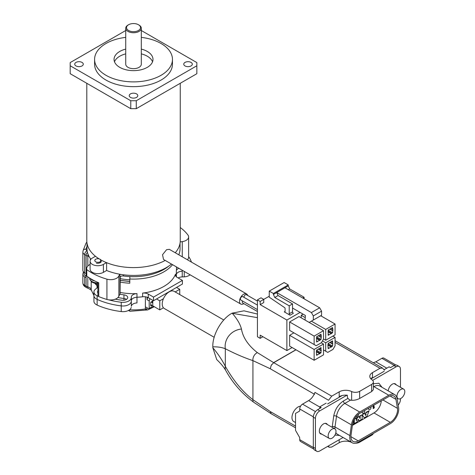 <?xml version="1.0" encoding="UTF-8"?>
<svg xmlns="http://www.w3.org/2000/svg" width="475" height="475" viewBox="0 0 475 475"><rect width="100%" height="100%" fill="white"/><g stroke="black" fill="none" stroke-linecap="round" stroke-linejoin="round"><path stroke-width="0.71" d="M257.42 305.098L242.731 296.614A1.947 1.122 120 0 0 241.757 296.709A1.947 1.122 120 0 0 240.481 298.425A1.947 1.122 120 0 0 240.783 299.986L257.42 309.593M257.42 301.079L246.347 294.69A1.947 1.122 120 0 0 245.373 294.785A1.947 1.122 120 0 0 244.007 297.35M242.547 301.002A1.947 1.122 120 0 0 242.683 302.985L257.42 311.493M247.641 295.432A5.843 3.372 120 0 0 246.578 293.924A5.843 3.372 120 0 0 243.657 294.215A5.843 3.372 120 0 0 239.839 299.363A5.843 3.372 120 0 0 240.736 304.042A5.843 3.372 120 0 0 243.657 303.757A5.843 3.372 120 0 0 243.829 303.65M246.578 293.924L169.355 249.345L166.565 249.708L162.527 254.719L163.513 259.457L240.736 304.042M171.517 264.082A46.532 26.867 180 0 1 106.62 270.489L103.396 272.353A7.79 4.495 180 0 1 92.382 272.353A7.79 4.495 180 0 1 90.102 269.171L90.102 261.22A7.79 4.495 180 0 1 92.382 258.044L95.457 256.268A46.728 26.974 180 0 1 86.794 240.623L86.794 83.297M165.217 260.442A46.728 26.974 180 0 1 106.477 262.622L103.396 264.403A7.79 4.495 180 0 1 92.382 264.403A7.79 4.495 180 0 1 90.102 261.22M136.551 93.896A4.281 2.47 0 0 0 131.884 93.361A4.281 2.47 0 0 0 129.242 95.647A4.281 2.47 0 0 0 130.494 97.393A4.281 2.47 0 0 0 135.161 97.927A4.281 2.47 0 0 0 137.803 95.647A4.281 2.47 0 0 0 136.551 93.896M191.063 62.421A4.281 2.47 0 0 0 186.396 61.887A4.281 2.47 0 0 0 183.754 64.172A4.281 2.47 0 0 0 185.007 65.918A4.281 2.47 0 0 0 189.673 66.458A4.281 2.47 0 0 0 192.322 64.172A4.281 2.47 0 0 0 191.063 62.421M82.038 62.421A4.281 2.47 0 0 0 77.372 61.887A4.281 2.47 0 0 0 74.723 64.172A4.281 2.47 0 0 0 75.982 65.918A4.281 2.47 0 0 0 80.649 66.458A4.281 2.47 0 0 0 83.291 64.172A4.281 2.47 0 0 0 82.038 62.421M128.565 30.471A7.006 4.049 0 0 0 138.48 30.471A7.006 4.049 0 0 0 138.48 24.747L139.027 25.068A7.79 4.495 180 0 1 141.312 28.245A7.79 4.495 180 0 1 136.503 32.401A7.79 4.495 180 0 1 128.018 31.427A7.79 4.495 180 0 1 125.732 28.245A7.79 4.495 180 0 1 128.018 25.068L128.565 24.747A7.006 4.049 0 0 0 128.565 30.471M125.732 28.245L125.732 64.172A7.79 4.495 0 0 0 128.018 67.349A7.79 4.495 0 0 0 136.503 68.329A7.79 4.495 0 0 0 141.312 64.172L141.312 28.245M114.499 61.786A19.469 11.24 180 0 1 125.732 53.871M141.312 53.871A19.469 11.24 180 0 1 147.292 56.222A19.469 11.24 180 0 1 152.546 61.786M125.732 49.103A19.469 11.24 0 0 0 114.053 59.405A19.469 11.24 0 0 0 119.753 67.349A19.469 11.24 0 0 0 140.974 69.789A19.469 11.24 0 0 0 152.992 59.405A19.469 11.24 0 0 0 147.292 51.454A19.469 11.24 0 0 0 141.312 49.103M125.732 37.377A38.938 22.479 0 0 0 94.584 59.405A38.938 22.479 0 0 0 105.99 75.299A38.938 22.479 0 0 0 148.426 80.174A38.938 22.479 0 0 0 172.461 59.405A38.938 22.479 0 0 0 161.055 43.504A38.938 22.479 0 0 0 141.312 37.377M94.584 59.405L94.584 64.172A38.938 22.479 0 0 0 105.99 80.067A38.938 22.479 0 0 0 148.426 84.942A38.938 22.479 0 0 0 172.461 64.172L172.461 59.405M106.477 262.622A46.728 26.974 180 0 1 101.062 260.027M180.251 83.297L180.251 240.623A46.728 26.974 180 0 1 175.257 252.753M99.127 258.881A46.728 26.974 180 0 1 95.457 256.268M125.732 30.519L70.193 62.581L70.193 65.764L130.768 100.736L136.278 100.736L136.278 108.68L196.852 73.708L196.852 62.581L141.312 30.519M136.278 108.68L130.768 108.68L130.768 100.736M70.193 65.764L70.193 73.708L130.768 108.68M136.278 100.736L196.852 65.764M139.027 25.068L138.48 24.747A7.006 4.049 0 0 0 128.565 24.747M101.312 261.511A3.462 2.001 180 0 1 99.168 263.079M90.856 259.291A46.532 26.867 180 0 1 86.99 248.573L86.99 243.081M106.62 270.489L106.62 262.681M180.055 243.081L180.055 248.573A46.532 26.867 180 0 1 178.79 254.79M86.106 273.63L84.669 272.798L84.669 254.576L86.106 255.408L86.106 273.63A6.199 3.58 0 0 0 86.658 273.915A6.199 3.58 180 0 1 86.112 273.636L86.112 286.188L84.669 285.356A3.473 2.007 120 0 0 85.387 286.947C83.82 286.051 82.971 284.673 82.852 282.827A6.199 3.58 0 0 0 83.832 284.757A6.199 3.58 0 0 0 84.669 285.356L84.669 276.848A6.199 3.58 180 0 1 83.832 276.248A6.199 3.58 180 0 1 82.852 274.318A6.199 3.58 180 0 1 83.006 273.529L83.398 271.736M147.618 308.115L145.599 309.278L147.713 309.926L154.268 306.707M145.599 309.278A42.964 24.807 180 0 1 145.362 309.32L145.392 296.78M129.081 310.128L130.079 311.279L147.707 309.92M129.711 311.167L128.79 310.3L130.049 311.279M143.266 296.697A42.999 24.825 180 0 1 136.972 297.261L136.972 302.931A6.151 3.551 180 0 0 131.326 306.31L131.326 300.639A6.151 3.551 180 0 1 136.972 297.261M97.001 288.028L97.001 285.618A42.999 24.825 180 0 1 95.131 283.7M176.385 276.83L176.385 274.508A42.999 24.825 180 0 1 175.987 276.426M98.171 296.216A59.102 34.123 180 0 1 97.138 295.759A8.33 4.809 180 0 1 95.249 294.565A8.33 4.809 180 0 1 93.931 291.971L93.931 295.616A8.33 4.809 0 0 0 97.138 299.404A8.33 4.809 180 0 1 95.249 298.205A8.33 4.809 180 0 1 93.931 295.616L93.931 301.287A8.33 4.809 0 0 0 97.138 305.075A59.102 34.123 0 0 0 121.232 311.564A8.33 4.809 0 0 0 131.231 307.468M117.966 297.516A46.01 26.564 0 0 0 123.957 298.496A4.762 2.749 180 0 1 126.534 299.363A4.762 2.749 0 0 0 123.957 298.496A46.01 26.564 180 0 1 117.966 297.516M86.112 273.636L85.922 277.572L84.669 276.848M97.001 285.618A9.922 5.73 180 0 1 97.903 286.698M97.138 295.759L97.138 299.404A59.102 34.123 0 0 0 121.232 305.894A8.33 4.809 0 0 0 131.231 301.797A8.33 4.809 180 0 1 121.232 305.894A59.102 34.123 180 0 1 97.138 299.404L97.138 305.075M83.796 272.163A6.448 3.723 0 0 0 83.398 272.531M184.241 271.427L184.241 276.866A8.33 4.809 0 0 0 190.077 274.793M184.241 276.866L182.24 276.913A6.151 3.551 180 0 0 178.161 277.958M176.385 274.508A6.151 3.551 180 0 1 182.24 271.243L182.198 271.249A6.151 3.551 0 0 0 176.344 274.508A42.958 24.801 180 0 1 175.958 276.391M119.736 274.229L118.863 275.856A8.372 4.833 180 0 1 106.923 279.152A59.268 34.218 180 0 1 86.771 269.604A9.844 5.682 180 0 1 86.658 268.737L86.658 275.233A9.844 5.682 0 0 0 86.771 276.1A59.268 34.218 0 0 0 98.729 282.767L98.729 296.572A1.989 1.146 180 0 1 98.218 296.263A1.989 1.146 180 0 1 97.903 295.646L97.903 282.417M86.658 268.737A9.844 5.682 180 0 1 90.102 264.421M180.197 241.917L182.263 241.627L182.263 256.797M180.251 227.519A59.268 34.218 180 0 1 187.946 235.018A8.372 4.833 180 0 1 188.628 236.93A8.372 4.833 180 0 1 182.263 241.627M86.771 276.1L86.771 269.604M98.729 296.572A59.268 34.218 0 0 0 106.923 299.452A8.372 4.833 0 0 0 118.863 296.157L118.863 275.856M123.458 274.799L123.458 275.993A2.981 1.722 0 0 0 119.908 277.163L119.908 274.259M123.458 275.993A43.065 24.866 0 0 0 168.756 266.119M187.393 259.76A8.372 4.833 0 0 0 188.628 257.23L188.628 236.93M118.863 296.157L119.985 294.072A1.989 1.146 0 0 0 120.074 293.734L120.252 276.402M120.139 276.729L119.985 278.647A1.989 1.146 -0 0 0 120.074 278.303M223.778 319.996L174.165 291.347A9.892 5.712 120 0 0 163.43 298.728A9.892 5.712 120 0 0 162.224 303.952A9.892 5.712 120 0 0 163.43 307.788A9.892 5.712 120 0 0 164.273 308.477L214.183 337.292M179.746 294.571L179.746 289.305L175.186 291.935M179.746 289.305L176.528 287.446M163.43 298.728L159.784 300.829L156.566 298.971M150.723 304.629L151.828 305.265L150.723 305.9L150.723 302.231L152.79 301.037L152.79 300.325L152.79 305.853L159.784 309.89L163.43 307.788M159.784 300.829L159.784 309.89M129.865 276.592L129.776 283.213A42.958 24.801 180 0 1 120.074 282.061M87.21 251.186L86.771 250.931A2.975 1.716 -60 0 0 84.669 254.576A6.199 3.58 180 0 1 83.832 253.977A6.199 3.58 180 0 1 82.852 252.047L82.852 270.269A6.199 3.58 0 0 0 83.832 272.199A6.199 3.58 0 0 0 84.669 272.798M148.271 297.718A6.151 3.551 0 0 0 142.619 296.756L142.619 293.111A6.151 3.551 180 0 1 148.271 294.072L148.271 297.718L153.508 300.74L182.406 284.056L182.406 280.41L177.169 277.388A6.151 3.551 180 0 1 176.338 276.788A6.151 3.551 180 0 1 175.37 274.877A6.151 3.551 180 0 1 175.507 274.123L175.507 275.625M93.931 291.971A8.33 4.809 180 0 1 96.027 288.776A9.922 5.73 180 0 0 97.903 286.971M176.344 274.508L176.344 270.863A42.958 24.801 0 0 0 176.48 268.874L176.48 266.944M120.074 292.428A42.958 24.801 0 0 0 136.972 293.592L136.972 297.237A6.151 3.551 0 0 0 131.326 300.616L131.231 298.152A8.33 4.809 180 0 1 121.232 302.248A59.102 34.123 180 0 1 108.615 299.814M142.619 296.756A42.958 24.801 180 0 1 136.972 297.237M142.619 293.111A42.958 24.801 0 0 0 175.507 274.123M97.903 286.639A9.922 5.73 0 0 0 97.031 285.606A42.958 24.801 180 0 1 95.19 283.712M84.105 272.43L84.105 273.826A4.946 2.856 0 0 0 84.888 275.363A4.946 2.856 0 0 0 85.922 276.034M97.903 293.075A4.762 2.749 180 0 1 97.506 291.971A4.762 2.749 180 0 1 97.903 290.866M123.957 300.23L123.957 294.856A46.01 26.564 180 0 1 119.89 294.239M123.957 294.856A4.762 2.749 180 0 1 127.728 297.54A4.762 2.749 180 0 1 121.974 300.23A55.533 32.062 180 0 1 115.312 299.161M131.231 298.152L131.326 296.97A6.151 3.551 180 0 1 136.972 293.592M153.508 300.74L153.508 297.095L148.271 294.072M182.406 280.41L153.508 297.095M176.344 270.863A6.151 3.551 180 0 1 178.82 268.292M188.628 256.536A59.102 34.123 180 0 1 191.336 261.778A8.33 4.809 180 0 1 191.431 262.087M90.321 258.548L90.321 260.163M147.707 297.427L147.007 299.654L147.007 297.154M149.922 298.668L149.209 300.924L147.007 299.654M149.209 300.924L149.209 309.035L145.392 306.832M145.392 303.715L145.392 301.678M153.752 306.411L151.276 307.842L151.276 307.206L149.898 308.002L149.898 308.637L149.209 309.035M151.828 305.265L151.828 306.411L152.79 305.853M129.776 281.491L120.074 280.298M150.45 307.681L151.276 307.842M152.79 301.215L152.089 301.441M151.121 301.999L152.237 302.646L152.237 301.53M152.79 302.326L152.237 302.646M99.073 258.869A3.105 1.793 180 0 1 100.082 259.261A3.105 1.793 180 0 1 100.468 261.523A3.105 1.793 180 0 1 96.698 262.182A3.105 1.793 180 0 1 94.78 260.538L94.78 260.526A3.105 1.793 180 0 1 94.78 260.526A3.105 1.793 180 0 1 95.701 259.249A3.105 1.793 180 0 1 99.073 258.869M96.407 263.221C98.616 263.488 100.219 262.984 101.211 261.719L100.082 259.261M94.78 260.526L95.327 259.469M290.053 315.198A1.17 0.677 60 0 1 289.222 313.767L292.529 311.861A1.17 0.677 -120 0 0 293.354 313.292L290.053 315.198L284.27 311.861L285.095 311.386A1.17 0.677 60 0 1 284.852 311.921A1.17 0.677 60 0 1 284.27 311.861M269.26 296.204L263.756 299.387L263.756 302.563L260.175 304.629L286.882 320.049L300.099 312.419M286.882 320.049L286.882 350.568L260.175 335.148L260.175 338.331L257.42 336.739L257.42 299.862L261.001 297.795L263.756 299.387L260.175 301.453L260.175 304.629M301.203 317.822L301.203 315.281L303.127 314.165M321.302 342.778L323.505 344.054L323.505 354.861L314.141 360.27L289.637 346.121L289.637 335.308L293.906 332.844M289.637 330.38L314.141 344.529L314.141 336.104L289.637 321.955L289.637 330.38L291.703 331.574M289.637 321.955L299.001 316.552L323.505 330.701L323.505 339.126L321.438 342.701L316.207 345.723L314.141 344.529M286.882 350.568L292.113 347.552M292.529 311.861L292.529 303.917L278.071 295.569L276.693 292.547L311.386 312.58L313.316 315.917L313.316 320.049L321.575 315.281L321.575 311.149L319.651 307.806L284.958 287.779L288.26 285.873L288.26 284.917L284.133 282.536L269.26 291.116L273.392 293.502L273.392 294.458L274.77 297.475L289.222 305.823L289.222 313.767M288.26 285.873L289.637 288.895L304.089 297.237L304.089 298.828M285.095 311.386L285.095 308.524A0.778 0.451 -120 0 0 284.59 307.598L269.26 297.202L269.26 291.116M257.42 299.862L260.175 301.453M262.93 336.739L260.175 338.331M332.862 336.104L335.065 337.375L335.065 345.8L333.005 349.38L327.768 352.397L325.707 351.203L325.707 342.784L335.065 337.375M322.472 340.913L325.707 342.784M323.505 349.933L325.707 351.203M320.75 315.756L335.065 324.021L335.065 334.833L325.707 340.237L323.505 338.966M301.203 315.281L305.247 317.615M311.386 321.159L325.707 329.43L335.065 324.021M325.707 340.237L325.707 329.43M289.637 335.308L314.141 349.457L323.505 344.054M314.141 360.27L314.141 349.457M314.141 336.104L323.505 330.701M313.316 320.049L309.183 322.436L305.057 320.049L305.419 315.489L292.529 308.049M304.089 297.237L302.717 298.033M289.637 288.895L288.26 289.685M292.529 303.917L289.222 305.823M278.071 295.569L274.77 297.475M273.392 294.458L284.958 287.779M328.183 330.066L332.589 327.518L332.589 329.11L332.862 328.949L332.589 332.767L328.183 335.308L328.183 330.066M316.617 336.739L321.023 334.198L321.023 335.783L321.302 335.629L321.023 339.441L316.617 341.988L316.617 336.739M327.91 345.165L328.183 343.419L332.589 340.872L332.589 346.121L328.183 348.662L327.91 345.165M316.344 351.844L316.617 350.093L321.023 347.552L321.023 352.794L316.617 355.342L316.344 351.844M273.392 293.502L288.26 284.917M332.589 329.11L331.212 328.314M321.023 335.783L319.651 334.994M328.183 344.607L331.692 346.637M331.419 347.112L327.976 345.123M316.617 351.286L320.132 353.311M319.853 353.792L316.415 351.803M311.386 312.58L319.651 307.806M328.183 331.253L331.692 333.284M331.419 333.759L327.976 331.77M329.08 334.792L328.183 334.275M316.617 337.933L320.132 339.957M319.853 340.438L316.415 338.449M317.514 341.472L316.617 340.955M328.183 343.573L332.589 346.121M332.589 342.463L331.212 341.668M316.617 350.253L321.023 352.794M321.023 349.137L319.651 348.347M321.575 311.149L313.316 315.917M328.183 330.22L332.589 332.767M332.862 330.541L330.113 328.949M316.617 336.9L321.023 339.441M321.302 337.214L318.547 335.629M329.08 348.145L328.183 347.629M329.834 342.463L332.589 344.054M317.514 354.825L316.617 354.308M318.274 349.137L321.023 350.728M329.834 329.11L332.589 330.701M318.274 335.783L321.023 337.375M330.113 342.303L332.862 343.894M318.547 348.983L321.302 350.568M271.183 413.749L270.233 411.528L271.231 413.778A4.946 4.037 120 0 1 271.183 413.749L253.775 402.301C242.179 393.787 232.916 383.313 225.981 370.886L225.981 370.886A17.533 10.302 171 0 1 225.31 366.284C235.012 383.432 244.779 393.532 252.932 399.653A6.418 3.515 133.9 0 0 253.775 402.301M271.183 365.239L273.731 362.674L271.255 365.281L270.233 368.731L271.255 365.281M328.154 435.925A5.54 3.2 -60 0 1 330.57 430.35A5.54 3.2 -60 0 1 334.839 428.866A5.54 3.2 -60 0 1 335.991 431.401A5.54 3.2 -60 0 1 333.569 436.976A5.54 3.2 -60 0 1 329.306 438.461A5.54 3.2 -60 0 1 328.154 435.925M396.969 396.197A5.54 3.2 -60 0 1 399.392 390.622A5.54 3.2 -60 0 1 403.655 389.138A5.54 3.2 -60 0 1 404.807 391.673A5.54 3.2 -60 0 1 402.384 397.248A5.54 3.2 -60 0 1 398.121 398.733A5.54 3.2 -60 0 1 396.969 396.197M300.586 406.149A8.657 4.999 120 0 0 291.965 417.572A8.657 4.999 120 0 0 293.758 421.539L295.533 422.56M328.243 446.049L329.252 447.272L331.722 447.028L339.203 442.712A9.197 5.308 180 0 1 351.322 442.261M355.662 443.211A5.932 3.426 0 0 0 359.658 442.207L371.622 435.296A5.932 3.426 0 0 0 373.267 433.497M384.489 370.191L382.452 368.048L335.065 340.694M335.065 342.368L379.976 368.297L382.452 368.048M379.976 368.297L372.495 372.614A9.197 5.308 0 0 0 369.799 376.372A9.197 5.308 0 0 0 371.967 379.792A5.932 3.426 180 0 1 373.362 382.001A5.932 3.426 180 0 1 371.622 384.423L359.658 391.335A5.932 3.426 180 0 1 351.637 391.531A9.197 5.308 0 0 0 339.203 391.833L331.722 396.156L273.731 362.674L296.02 349.808M319.8 407.051L308.631 400.603C311.487 398.816 313.583 396.073 314.931 392.392L328.569 400.265L331.722 396.156M295.533 426.134L270.233 411.528L252.932 399.653L252.932 360.626C244.589 357.877 235.38 353.923 225.31 348.751L225.31 366.284C221.944 359.682 217.787 353.507 212.836 347.759L216.731 359.581C221.047 363.702 224.129 367.472 225.981 370.886M308.631 400.603L302.522 404.13A3.954 2.286 120 0 0 299.725 408.975L299.725 410.323A1.977 1.14 60 0 1 299.315 411.231L295.533 413.416L295.533 430.374L299.315 436.935A1.977 1.14 60 0 1 299.725 438.312L299.725 439.66A3.954 2.286 120 0 0 300.544 441.471L313.714 449.077M370.815 378.795A9.197 5.308 180 0 1 372.495 377.459L372.495 372.614M339.203 391.833L339.203 396.678A9.197 5.308 180 0 1 347.35 395.212L347.35 396.987C347.932 398.84 349.238 399.926 351.262 400.253L351.637 400.282C354.397 400.413 357.069 399.808 359.658 398.472L371.622 391.566L373.362 389.66L373.362 382.001M373.255 362.74L375.796 361.825L386.775 368.167M395.823 365.002L383.877 358.108A3.954 2.286 120 0 0 381.9 358.304L375.796 361.825M314.587 394.339L270.233 368.731L252.932 360.626A6.418 4.679 118.1 0 1 257.361 352.616C248.259 345.456 242.957 337.594 241.448 329.032C240.261 324.253 237.203 319.004 232.269 313.292L257.42 317.656M295.913 349.742L273.618 362.615L257.361 352.616M241.448 329.032A17.533 16.649 156.3 0 0 225.31 348.751C221.944 347.367 217.787 346.726 212.836 346.839C212.295 335.041 221.481 318.808 232.067 313.179L243.984 310.828L257.42 314.052M212.836 347.759L212.836 346.839M388.188 390.86A5.932 3.426 -60 0 1 390.973 385.231A5.932 3.426 -60 0 1 395.325 383.871A5.932 3.426 -60 0 1 396.192 384.827M394.09 383.616A5.932 3.426 120 0 0 394.084 383.598L403.655 389.138M321.836 434.15A5.932 3.426 -60 0 1 320.572 433.877A5.932 3.426 -60 0 1 319.343 431.163A5.932 3.426 -60 0 1 321.931 425.19A5.932 3.426 -60 0 1 326.509 423.599A5.932 3.426 -60 0 1 327.376 424.555M325.274 423.344A5.932 3.426 120 0 0 325.268 423.326L334.839 428.866M349.772 437.332A11.911 6.876 -60 0 1 349.903 435.575L351.405 424.852A11.911 6.876 -60 0 1 359.7 412.033L388.787 395.236A11.911 6.876 -60 0 1 394.743 394.648A11.911 6.876 -60 0 1 397.082 398.483L398.584 407.467A11.911 6.876 -60 0 1 390.296 423.664L358.192 442.195A11.911 6.876 -60 0 1 352.236 442.789A11.911 6.876 -60 0 1 349.772 437.332M358.192 440.871A10.284 5.938 -60 0 1 353.05 441.382A10.284 5.938 -60 0 1 350.918 436.673A10.284 5.938 -60 0 1 351.031 435.153L352.533 424.43A10.284 5.938 -60 0 1 359.7 413.357L388.787 396.56A10.284 5.938 -60 0 1 393.929 396.049A10.284 5.938 -60 0 1 395.948 399.362L397.456 408.346A10.284 5.938 -60 0 1 390.296 422.34L358.192 440.871L350.918 436.673M370.755 406.968A1.633 0.944 -60 0 1 370.993 407.645A1.633 0.944 -60 0 1 370.28 409.284A1.633 0.944 -60 0 1 369.022 409.723A1.633 0.944 -60 0 1 368.683 408.975A1.633 0.944 -60 0 1 368.921 408.031M364.462 410.602A1.633 0.944 -60 0 1 364.699 411.279A1.633 0.944 -60 0 1 363.987 412.918A1.633 0.944 -60 0 1 362.728 413.357A1.633 0.944 -60 0 1 362.389 412.609A1.633 0.944 -60 0 1 362.627 411.665M358.257 414.348A1.633 0.944 -60 0 1 358.405 414.912A1.633 0.944 -60 0 1 357.693 416.551A1.633 0.944 -60 0 1 356.434 416.991A1.633 0.944 -60 0 1 356.119 416.504M339.518 435.438L334.94 435.082M332.15 427.316L333.735 415.957C335.017 409.426 338.242 404.445 343.401 401.007L347.926 398.394M373.362 383.753L378.878 383.248L382.019 387.297M346.988 395.176L319.764 410.893A6.133 3.539 120 0 0 315.43 418.404L315.43 448.442A6.133 3.539 120 0 0 316.7 451.25A6.133 3.539 120 0 0 319.764 450.947L343.069 437.493M398.187 405.074A6.133 3.539 120 0 0 400.467 399.344L400.467 398.673M400.467 387.297L400.467 369.307A6.133 3.539 120 0 0 399.196 366.498A6.133 3.539 120 0 0 396.132 366.801L372.643 380.362M329.306 438.461L319.705 432.921A5.932 3.426 120 0 0 319.74 432.939M326.165 403.162L319.8 406.832L321.195 407.639L317.668 409.682A6.133 3.539 120 0 0 313.328 417.192L313.328 447.23A6.133 3.539 120 0 0 314.598 450.039L316.7 451.25M384.138 371.302L370.933 378.925M342.172 395.532L327.56 403.97M399.196 366.498L397.1 365.287A6.133 3.539 120 0 0 394.036 365.59L390.503 367.626L389.102 366.819L383.942 369.799M319.8 406.832L319.8 408.447M390.296 422.34L373.997 412.929L352.397 425.404M373.997 412.929A10.284 5.938 120 0 0 381.253 400.906M373.878 406.921L374.312 406.778L374.312 407.467L373.878 408.316L373.16 408.411L373.16 405.585M358.144 419.425L358.987 420.874L358.227 419.14L357.467 421.747L354.308 423.575L354.029 419.763M354.451 418.968L356.309 418.22L356.309 420.927L357.301 417.644L359.153 416.575L360.151 418.713L360.151 415.999L362.146 414.847L362.146 419.045L358.987 420.874M356.309 419.841L357.022 417.483L359.153 416.575M359.866 418.107L359.866 415.839L362.146 414.847M364.598 413.553L366.296 412.573L366.474 412.027L369.039 410.869L367.027 416.231L364.277 417.816L362.265 414.782L364.551 413.464L364.729 413.802L369.039 410.869M364.277 417.816L362.146 414.871M362.128 414.835L364.551 413.464M373.439 408.571L373.439 405.418M373.878 405.169L373.878 407.633L374.312 406.778M353.762 420.327L353.762 423.89L352.509 424.614M354.249 419.342L356.309 418.22M354.308 423.575L354.308 419.372M366.148 414.04L365.661 415.53L365.168 414.61L366.148 414.04M365.738 414.277L365.453 415.144M103.396 272.353L103.396 264.403M91.2 281.556L91.2 289.453A6.151 3.551 0 0 0 90.327 288.171A6.151 3.551 0 0 0 87.81 286.882A3.473 1.229 105.5 0 0 88.386 288.42L86.83 287.779A3.473 2.007 120 0 1 86.112 286.188A6.199 3.58 0 0 0 87.81 286.882L87.81 276.848M145.392 308.934A42.999 24.825 180 0 1 129.568 309.789M93.931 294.761A42.999 24.825 180 0 1 91.2 289.453A3.473 2.791 162.7 0 0 91.301 290.13L88.386 288.42M131.326 306.31L131.326 300.639M182.24 271.243L182.24 276.913M121.232 302.248L121.232 311.564M106.923 299.452L106.923 279.152M119.985 294.072L119.985 278.647M172.538 264.67A42.958 24.801 180 0 1 163.899 271.831A42.958 24.801 180 0 1 129.776 279.003M97.031 285.606L97.031 284.002M131.326 296.97L131.326 300.616M182.198 270.245L182.198 271.249M86.895 242.393A2.975 2.369 -158.6 0 0 85.91 243.461L83.137 250.551A2.975 2.369 21.4 0 1 85.91 249.203L86.99 246.436M87.827 266.048L87.827 256.108A6.151 3.551 180 0 1 89.104 256.577M129.776 281.55L120.074 280.363M86.771 250.931L85.91 249.203M120.074 278.599A40.476 23.37 0 0 0 129.776 279.828M88.083 254.351A2.975 1.045 -74.7 0 0 87.827 256.108A6.199 3.58 180 0 1 86.106 255.408A2.975 1.716 -60 0 1 87.459 252.362M89.68 278.688A8.223 4.75 0 0 0 89.787 279.217L89.633 278.172A8.259 4.768 0 0 0 94.733 282.577A8.259 4.768 0 0 0 97.903 282.94M90.345 278.51A8.259 4.768 0 0 0 94.733 280.974A8.259 4.768 0 0 0 94.863 281.004M97.903 284.032L96.336 283.931L91.806 282.108L89.787 279.217A8.223 4.75 0 0 0 97.903 283.136M339.203 442.712L339.203 439.719M328.569 446.559L327.964 446.209M371.622 434.441L371.622 435.296M359.658 441.352L359.658 442.207M313.34 416.836L299.725 408.975M299.725 439.66L313.34 447.521M302.522 404.13L315.489 411.611M394.286 365.453L381.9 358.304M359.658 391.335L359.658 398.472M371.622 391.566L371.622 384.423M351.637 391.531L351.637 400.282M350.544 400.116L344.803 403.429A11.911 6.876 120 0 0 336.508 416.254L335.006 426.972A11.911 6.876 120 0 0 334.875 428.735A11.911 6.876 120 0 0 334.875 428.889M332.227 426.681A1.977 0.926 8 0 1 335.006 426.972L349.903 435.575M394.743 394.648L379.846 386.044A11.911 6.876 120 0 0 373.89 386.632A1.977 1.14 60 0 1 373.362 386.211M359.7 412.033L344.803 403.429A1.977 1.14 60 0 1 343.401 401.007M388.787 395.236L373.89 386.632L373.362 386.941M351.405 424.852L336.508 416.254A1.977 0.926 8 0 0 333.735 415.957M335.843 432.701A11.911 6.876 120 0 0 337.345 434.186L352.236 442.789M315.43 448.442L313.328 447.23M315.43 418.404L313.328 417.192M319.764 410.893L317.668 409.682M396.132 366.801L394.036 365.59M382.915 399.95L397.456 408.346M395.948 399.362L390.052 395.96M82.852 282.827L82.852 274.318M129.188 310.798L128.363 310.603M93.931 295.474L91.301 290.13M85.387 286.947L86.83 287.779M85.91 243.461L86.86 241.995M83.137 250.551L82.852 252.047M329.252 447.272L327.685 446.369M295.533 427.809L271.255 413.79M397.005 398.086L398.121 398.733"/></g></svg>
